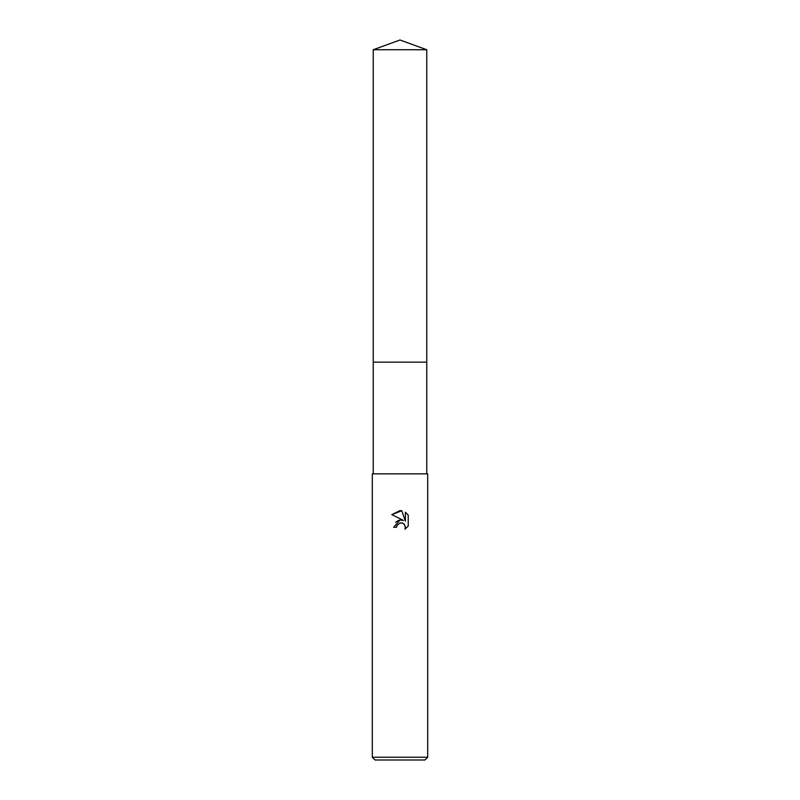 <?xml version="1.0" encoding="UTF-8"?>
<svg xmlns="http://www.w3.org/2000/svg" width="800" height="800" viewBox="0 0 800 800"><rect width="100%" height="100%" fill="white"/><g stroke="black" fill="none" stroke-linecap="round" stroke-linejoin="round"><path stroke-width="1.2" d="M373.23 49.74L426.77 49.74L400 40L373.23 49.74L373.23 362.15L426.77 362.15L426.77 473.85M400 522.93L397.01 525.27L396.54 527.28L393.63 527.28L400 520L403.53 520.43L391.77 514.63L400 510.58L401.79 510.77L405.38 521.11L405.38 512.25L408.23 515.14L408.23 526.06L404.92 529.23L405.39 527.25L404.09 524.13L402.66 523.17L400 522.93L401.93 522.94M400 757.23L427.69 757.23L427.69 473.85L372.31 473.85L372.31 757.23L400 757.23M372.31 757.23L375.08 760L424.92 760L427.69 757.23M396.54 527.28L396.84 525.66M404.42 524.49L405.39 527.25L404.92 529.23L408.23 526.06M403.53 520.43L399.82 520.02M398.95 520.21L395.59 522.26M408.23 515.14L405.38 512.25M401.79 510.77L391.77 514.63M373.23 473.85L373.23 362.16L426.77 362.15L426.77 49.74"/></g></svg>
